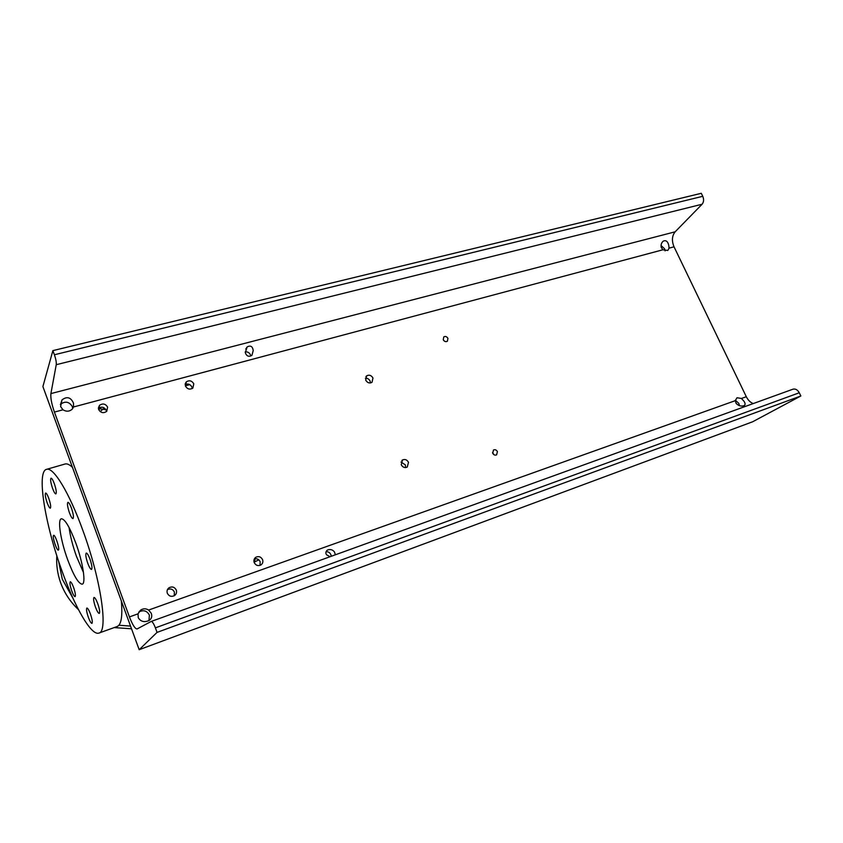 <?xml version="1.0" encoding="UTF-8"?>
<svg xmlns="http://www.w3.org/2000/svg" width="843" height="843" viewBox="0 0 843 843"><rect width="100%" height="100%" fill="white"/><g stroke="black" fill="none" stroke-linecap="round" stroke-linejoin="round"><path stroke-width="1.26" d="M47.166 502.776C48.483 506.295 49.526 508.097 50.317 508.181C51.107 507.159 50.601 503.903 48.799 498.424C47.482 494.904 46.428 493.102 45.648 493.029C44.858 494.061 45.364 497.307 47.166 502.776M52.572 488.382C53.931 491.996 55.027 493.84 55.859 493.914C56.734 492.839 56.228 489.425 54.331 483.682C52.972 480.078 51.876 478.234 51.054 478.171C50.18 479.267 50.685 482.67 52.572 488.382M69.421 512.723C70.875 516.559 72.055 518.508 72.972 518.582C73.899 517.486 73.394 514.009 71.465 508.171C70.011 504.335 68.831 502.386 67.925 502.323C66.997 503.44 67.503 506.896 69.421 512.723M87.735 563.208C89.284 567.265 90.538 569.341 91.508 569.415C92.424 568.361 91.929 564.979 90.022 559.257C88.483 555.2 87.229 553.134 86.271 553.071C85.354 554.136 85.838 557.518 87.735 563.208M95.47 607.086C97.04 611.217 98.304 613.335 99.263 613.419C100.106 612.44 99.622 609.215 97.799 603.767C96.228 599.636 94.974 597.529 94.016 597.455C93.173 598.446 93.657 601.66 95.47 607.086M88.325 617.224C89.832 621.238 91.044 623.283 91.94 623.388C92.709 622.45 92.224 619.384 90.486 614.168C88.968 610.163 87.767 608.109 86.882 608.024C86.112 608.962 86.597 612.029 88.325 617.224M71.729 590.838C73.141 594.61 74.258 596.549 75.09 596.644C75.817 595.727 75.333 592.703 73.626 587.56C72.203 583.788 71.086 581.849 70.264 581.765C69.537 582.692 70.022 585.716 71.729 590.838M58.557 549.889C59.695 548.129 55.122 534.515 53.667 535.316L53.425 535.568C52.34 537.434 56.871 550.879 58.336 550.11L58.557 549.889M67.566 559.446C73.583 575.516 78.452 583.756 82.171 584.178C86.165 583.788 83.004 562.608 75.849 543.166C69.769 527.16 64.953 519.025 61.391 518.761C57.303 519.277 60.633 540.5 67.566 559.446M69.084 527.528C70.243 536.169 72.719 545.832 76.523 556.528L83.478 572.492M72.445 467.328C69.6 464.651 67.208 463.534 65.269 463.956L64.837 464.082M82.635 529.804C69.179 492.533 53.541 467.054 46.734 469.298C36.249 470.879 44.932 524.146 61.876 570.648C74.742 606.949 91.17 635.77 98.768 633.125C108.589 632.387 100.981 579.362 82.635 529.804M106.028 409.772L100.285 408.834L98.568 409.298M73.204 598.772L62.287 579.162L58.504 560.88M78.462 609.615C70.275 601.913 64.3 592.871 60.538 582.492C57.461 573.767 56.218 564.842 56.829 555.737M131.529 628.783L114.142 627.603M130.549 626.107L118.905 625.221M189.823 384.629L185.355 385.841M254.312 562.797L255.092 558.783M99.052 633.019L116.935 626.602C121.202 625.116 122.678 616.581 121.35 600.996M326.051 551.744C328.254 551.575 329.866 552.555 330.877 554.652L331.215 556.296M335.398 554.778L334.46 551.954C332.658 549.668 330.34 549.025 327.516 550.015C325.714 551.448 325.387 553.04 326.547 554.799L330.098 556.696M245.302 352.627C246.546 356.22 248.748 357.137 251.92 355.377L253.227 350.54C252.552 346.315 250.519 345.124 247.136 346.968L245.302 352.627M401.015 462.048L405.367 464.893L405.588 467.602M401.247 464.735C402.764 467.38 404.777 468.16 407.264 467.064L408.497 462.322C406.969 459.667 404.956 458.898 402.459 460.015L401.247 464.735M185.154 384.577C188.063 383.386 190.318 384.197 191.919 387.021L192.204 388.56M185.439 386.062C187.388 389.234 189.875 389.887 192.889 388.043L193.785 383.807C191.825 380.636 189.327 379.982 186.314 381.858L185.439 386.062M254.323 558.983C256.957 558.319 258.906 559.246 260.171 561.744L260.034 565.39M254.217 562.576C255.808 565.463 258.042 566.264 260.919 564.968C262.721 563.63 263.269 561.849 262.563 559.636C260.961 556.738 258.717 555.948 255.829 557.265C254.059 558.603 253.522 560.374 254.217 562.576M98.389 408.318C101.634 406.358 104.258 407 106.25 410.278L106.513 411.553M98.652 409.529C100.77 412.912 103.468 413.523 106.734 411.352L107.609 407.106C105.47 403.713 102.772 403.123 99.506 405.325L98.652 409.529M365.388 378.254C367.506 378.117 369.076 379.055 370.109 381.078L370.425 382.964M365.704 380.13C367.358 382.88 369.466 383.618 372.016 382.322L372.964 378.022C371.31 375.261 369.202 374.534 366.642 375.841L365.704 380.13M167.462 589.594C170.518 588.288 172.836 589.109 174.406 592.049L174.216 595.769M167.314 593.24C168.99 596.296 171.392 597.076 174.522 595.59C176.387 594.157 176.967 592.323 176.292 590.068C174.596 586.991 172.183 586.222 169.043 587.75C167.209 589.183 166.64 591.006 167.314 593.24M492.523 452.638L494.051 454.756M492.712 453.218C493.713 454.967 495.01 455.505 496.601 454.862L497.412 451.616C496.401 449.877 495.104 449.33 493.503 449.983L492.712 453.218M443.239 339.729C444.345 341.552 445.726 342.068 447.37 341.267L447.949 338.401C446.843 336.568 445.462 336.062 443.818 336.863L443.239 339.729M151.182 613.167C152.372 616.18 151.698 618.614 149.169 620.448C144.438 622.587 140.813 621.702 138.273 617.793L138.01 613.841L140.76 610.005C143.394 608.414 146.018 608.425 148.621 610.058L151.182 613.167M138.737 612.144L139.106 611.881C143.584 609.689 147.009 610.764 149.369 615.105L148.979 620.564M73.478 403.144L73.531 406.979L72.277 409.129C69.484 411.605 66.386 411.827 62.962 409.803L60.622 406.558L62.024 399.856C67.019 396.168 70.844 397.264 73.478 403.144M60.338 404.545L60.612 404.219C65.28 400.889 69.179 401.668 72.287 406.526L72.646 408.686M668.741 245.281L669.089 248.137L667.804 250.466L662.883 249.791L661.197 247.284C660.743 244.691 661.47 242.615 663.388 241.056C666.012 240.013 667.804 241.425 668.741 245.281M661.028 245.503L664.547 248.748L665.095 250.887M743.579 400.762C745.349 403.028 745.56 404.651 744.211 405.631C741.334 406.611 738.647 405.883 736.139 403.428L735.296 400.657L737.003 397.738L741.418 398.476L743.579 400.762M735.349 400.172L738.847 403.439L739.448 405.673M54.416 412.079C51.644 404.071 50.475 397.917 50.896 393.597L56.249 364.692C56.481 362.311 55.87 359.002 54.405 354.755L52.877 350.625L42.898 386.579L139.179 649.7L157.061 632.387L155.397 627.866C153.732 623.62 152.33 621.481 151.203 621.449L137.072 628.962C135.028 628.836 132.488 624.821 129.432 616.907L54.416 412.079L62.962 409.803M753.242 403.565C750.333 402.417 748.026 400.14 746.308 396.726L674.031 246.82C671.586 240.835 671.955 235.829 675.148 231.814L702.093 204.238C703.821 202.078 704.042 199.433 702.756 196.303L701.281 193.3L52.877 350.625M139.179 649.7L752.62 421.785L800.85 395.978L799.269 392.775C797.583 389.803 795.497 388.602 793.021 389.171L151.234 621.439L793.021 389.171M800.85 395.978L157.061 632.387M245.229 351.889C247.61 351.657 249.338 352.627 250.424 354.787M443.397 340.035L444.609 341.267M100.285 408.834L100.97 407.18M675.148 231.814L50.896 393.597M674.031 246.82L669.089 248.137M662.883 249.791L73.531 406.979M746.308 396.726L741.418 398.476M138.01 613.841L129.432 616.907M735.296 400.657L148.621 610.058M702.093 204.238L56.249 364.692M702.756 196.303L54.405 354.755M799.269 392.775L155.397 627.866M100.169 411.574L103.489 408.739M65.269 463.956L46.734 469.298M258.812 559.847L254.502 561.975M60.612 404.219L62.024 399.856M139.106 611.881L140.76 610.005M169.043 587.75L167.599 589.331M366.642 375.841L365.915 376.642M99.506 405.325L98.389 408.054M255.829 557.265L254.818 558.192M186.314 381.858L185.239 383.755M402.459 460.015L401.848 460.52M247.136 346.968L245.777 349.065M327.516 550.015L326.831 550.542"/></g></svg>
